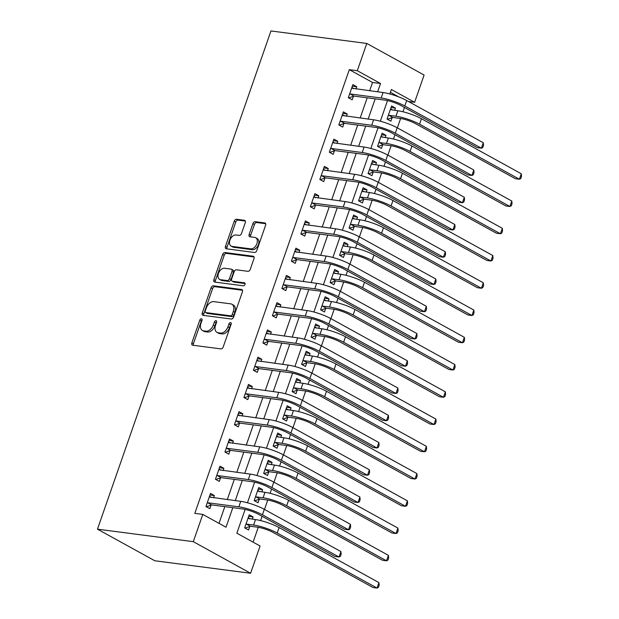 <?xml version="1.0" encoding="UTF-8"?>
<svg xmlns="http://www.w3.org/2000/svg" width="619" height="619" viewBox="0 0 619 619"><rect width="100%" height="100%" fill="white"/><g stroke="black" fill="none" stroke-linecap="round" stroke-linejoin="round"><path stroke-width="0.93" d="M201.407 318.77A1.617 1.068 -61.1 0 0 199.79 320.124L191.867 342.864A2.306 1.517 -61.1 0 0 192.323 345.093A2.306 1.517 -61.1 0 0 192.695 345.209L220.906 348.892A2.306 1.517 -61.1 0 0 223.219 346.95L231.142 324.217A1.617 1.068 -61.1 0 0 230.825 322.654A1.617 1.068 -61.1 0 0 230.562 322.569A1.617 1.068 -61.1 0 0 228.945 323.93L227.924 326.871A7.382 4.867 -61.1 0 1 220.519 333.061L218.167 332.759A7.382 4.867 -61.1 0 1 216.99 332.372A7.382 4.867 -61.1 0 1 215.536 325.254L216.565 322.313A1.617 1.068 -61.1 0 0 216.248 320.758A1.617 1.068 -61.1 0 0 215.985 320.673A1.617 1.068 -61.1 0 0 214.367 322.027L213.338 324.967A7.382 4.867 -61.1 0 1 205.941 331.165L203.589 330.856A7.382 4.867 -61.1 0 1 202.405 330.476A7.382 4.867 -61.1 0 1 200.958 323.35L201.98 320.41A1.617 1.068 -61.1 0 0 201.662 318.855A1.617 1.068 -61.1 0 0 201.407 318.77M202.096 319.907A1.617 1.068 -61.1 0 0 201.337 320.975L193.414 343.715A2.306 1.517 -61.1 0 0 193.352 345.294M231.251 323.714A1.617 1.068 -61.1 0 0 230.492 324.782L229.471 327.722L227.924 326.871M216.673 321.81A1.617 1.068 -61.1 0 0 215.915 322.878L214.894 325.826L213.338 324.967M245.294 222.639A2.306 1.517 -61.1 0 0 244.838 220.41A2.306 1.517 -61.1 0 0 244.466 220.294L236.551 219.258A2.306 1.517 -61.1 0 0 234.237 221.192L225.448 246.447A2.306 1.517 -61.1 0 0 225.896 248.676A2.306 1.517 -61.1 0 0 226.268 248.792L254.486 252.475A2.306 1.517 -61.1 0 0 256.8 250.54L265.59 225.285A2.306 1.517 -61.1 0 0 265.141 223.057A2.306 1.517 -61.1 0 0 264.77 222.941L255.206 221.695A2.306 1.517 -61.1 0 0 252.892 223.629L249.132 234.439A2.306 1.517 -61.1 0 0 249.581 236.659A2.306 1.517 -61.1 0 0 249.952 236.783L254.695 237.402A6.175 4.062 -61.1 0 1 255.678 237.719A6.175 4.062 -61.1 0 1 256.606 244.389A6.175 4.062 -61.1 0 1 250.71 248.846L232.133 246.424A6.175 4.062 -61.1 0 1 231.142 246.107A6.175 4.062 -61.1 0 1 230.214 239.437A6.175 4.062 -61.1 0 1 236.118 234.972L239.213 235.382A2.306 1.517 -61.1 0 0 241.526 233.44L245.294 222.639M369.644 90.8L372.545 82.474L349.309 69.661L357.295 70.705L366.788 43.446L270.96 30.95L97.469 529.168L154.781 560.76L250.602 573.264L260.096 546.004L236.86 533.199L245.147 509.398M349.309 69.661L194.799 513.368L202.784 514.412L193.29 541.664L97.469 529.168M213.377 285.816A2.306 1.517 -61.1 0 0 211.064 287.758L202.266 313.005A2.306 1.517 -61.1 0 0 202.723 315.233A2.306 1.517 -61.1 0 0 203.086 315.35L231.305 319.033A2.306 1.517 -61.1 0 0 233.618 317.098L242.416 291.843A2.306 1.517 -61.1 0 0 241.959 289.615A2.306 1.517 -61.1 0 0 241.588 289.499L213.377 285.816L214.925 286.674A2.306 1.517 -61.1 0 0 212.611 288.609L203.813 313.864A2.306 1.517 -61.1 0 0 203.752 315.442M213.857 279.726L222.647 254.471A2.306 1.517 -61.1 0 1 224.96 252.537L253.179 256.22A2.306 1.517 -61.1 0 1 253.55 256.336A2.306 1.517 -61.1 0 1 253.999 258.564L250.238 269.373A2.306 1.517 -61.1 0 1 247.925 271.308L236.481 269.814A2.306 1.517 -61.1 0 0 234.168 271.749L231.668 278.921A2.306 1.517 -61.1 0 0 232.125 281.142A2.306 1.517 -61.1 0 0 232.496 281.266L244.412 282.821A1.617 1.068 -61.1 0 1 244.667 282.898A1.617 1.068 -61.1 0 1 244.907 284.647A1.617 1.068 -61.1 0 1 243.368 285.816L214.677 282.071A2.306 1.517 -61.1 0 1 214.306 281.954A2.306 1.517 -61.1 0 1 213.857 279.726L215.404 280.585L224.202 255.33L222.647 254.471M219.01 523.357L224.836 506.628M227.281 499.618L234.33 479.369M236.775 472.359L243.824 452.118M246.261 445.107L253.31 424.858M255.755 417.856L262.804 397.607M265.242 390.597L272.298 370.355M274.735 363.345L281.784 343.096M284.229 336.086L291.278 315.845M293.716 308.835L300.772 288.586M303.209 281.575L310.258 261.334M312.703 254.324L319.752 234.083M322.19 227.072L329.238 206.823M331.683 199.813L338.732 179.572M341.177 172.562L348.226 152.313M350.663 145.303L357.712 125.061M360.157 118.051L367.206 97.81M213.594 497.831L214.375 495.571L210.506 493.436L205.949 506.52L209.826 508.656L211.064 505.096M223.088 470.579L223.869 468.32L220 466.184L215.443 479.268L219.312 481.404L220.55 477.845M232.574 443.32L233.363 441.068L229.487 438.933L224.929 452.009L228.806 454.145L230.044 450.593M242.068 416.069L242.849 413.809L238.98 411.674L234.423 424.758L238.3 426.893L239.538 423.334M251.554 388.809L252.343 386.558L248.467 384.422L243.917 397.506L247.786 399.634L249.024 396.083M261.048 361.558L261.837 359.299L257.961 357.163L253.403 370.247L257.28 372.383L258.518 368.823M270.542 334.306L271.323 332.047L267.454 329.912L262.897 342.996L266.766 345.131L268.012 341.572M280.028 307.047L280.817 304.796L276.941 302.66L272.391 315.736L276.26 317.872L277.498 314.32M289.522 279.796L290.311 277.536L286.435 275.401L281.877 288.485L285.754 290.621L286.992 287.061M299.016 252.537L299.797 250.285L295.928 248.149L291.371 261.233L295.24 263.361L296.478 259.81M308.502 225.285L309.291 223.026L305.415 220.89L300.857 233.974L304.734 236.11L305.972 232.551M317.996 198.034L318.777 195.774L314.909 193.639L310.351 206.723L314.228 208.858L315.466 205.299M327.482 170.774L328.271 168.515L324.402 166.387L319.845 179.464L323.714 181.599L324.952 178.048M336.976 143.523L337.765 141.264L333.889 139.128L329.331 152.212L333.208 154.348L334.446 150.788M346.47 116.264L347.251 114.012L343.383 111.877L338.825 124.953L342.702 127.088L343.94 123.537M355.956 89.012L356.745 86.753L352.869 84.617L348.319 97.701L352.188 99.837L353.426 96.278M253.094 542.143L258.262 527.295M260.599 520.587L262.092 516.292M264.483 509.429L267.756 500.044M270.093 493.335L271.586 489.033M273.977 482.178L277.242 472.792M279.579 466.084L281.08 461.782M283.463 454.919L286.736 445.533M289.073 438.825L290.566 434.523M292.957 427.667L296.23 418.282M298.559 411.573L300.06 407.271M302.451 400.408L305.716 391.022M308.053 384.314L309.554 380.02M311.937 373.156L315.21 363.771M317.547 357.062L319.04 352.76M321.431 345.905L324.696 336.519M327.033 329.811L328.534 325.509M330.925 318.646L334.19 309.26M336.527 302.552L338.028 298.25M340.411 291.394L343.684 282.009M346.021 275.3L347.514 270.998M349.905 264.135L353.17 254.749M355.507 248.041L357.008 243.747M359.399 236.884L362.664 227.498M365.001 220.79L366.494 216.488M368.885 209.632L372.158 200.247M374.495 193.538L375.988 189.236M378.379 182.373L381.644 172.987M383.981 166.279L385.482 161.977M387.865 155.121L391.138 145.736M393.475 139.027L394.968 134.725M397.359 127.862L400.625 118.477M402.961 111.768L404.462 107.474M398.667 96.866L390.396 92.308M252.32 519.179L253.101 516.927L249.233 514.791L244.675 527.868L248.552 530.003L249.79 526.452M261.814 491.927L262.595 489.668L258.727 487.532L254.169 500.616L258.038 502.752L259.276 499.193M271.3 464.668L272.089 462.416L268.213 460.281L263.655 473.365L267.532 475.493L268.77 471.941M280.794 437.416L281.575 435.157L277.707 433.021L273.149 446.106L277.026 448.241L278.264 444.682M290.28 410.165L291.069 407.906L287.193 405.77L282.643 418.854L286.512 420.99L287.75 417.43M299.774 382.906L300.563 380.654L296.687 378.519L292.129 391.595L296.006 393.73L297.244 390.179M309.268 355.654L310.049 353.395L306.181 351.259L301.623 364.343L305.492 366.479L306.738 362.92M318.754 328.395L319.543 326.143L315.667 324.008L311.117 337.092L314.986 339.22L316.224 335.668M328.248 301.144L329.029 298.884L325.161 296.749L320.603 309.833L324.48 311.968L325.718 308.409M337.742 273.892L338.523 271.633L334.655 269.497L330.097 282.581L333.966 284.717L335.204 281.158M347.228 246.633L348.017 244.373L344.141 242.246L339.583 255.322L343.46 257.458L344.698 253.906M356.722 219.381L357.503 217.122L353.635 214.986L349.077 228.071L352.954 230.206L354.192 226.647M366.208 192.122L366.997 189.871L363.129 187.735L358.571 200.811L362.44 202.947L363.678 199.395M375.702 164.871L376.491 162.611L372.615 160.476L368.057 173.56L371.934 175.695L373.172 172.136M385.196 137.611L385.977 135.36L382.109 133.224L377.551 146.308L381.428 148.444L382.666 144.885M394.682 110.36L395.471 108.101L391.595 105.973L387.045 119.049L390.914 121.185L392.152 117.633M366.788 43.446L424.1 75.046L414.614 102.297L391.378 89.492L389.815 93.964M408.463 101.501L414.614 102.297M377.629 91.836L380.53 83.511L357.295 70.705M202.784 514.412L226.02 527.218L232.821 507.665M235.266 500.655L242.315 480.414M244.76 473.403L251.809 453.162M254.247 446.152L261.295 425.903M263.74 418.893L270.789 398.651M273.234 391.641L280.283 371.392M282.721 364.382L289.769 344.141M292.214 337.131L299.263 316.882M301.701 309.879L308.757 289.63M311.195 282.62L318.243 262.379M320.688 255.368L327.737 235.119M330.175 228.109L337.223 207.868M339.669 200.858L346.717 180.609M349.162 173.599L356.211 153.357M358.649 146.347L365.697 126.106M368.143 119.096L375.191 98.847M193.29 541.664L250.602 573.264M387.517 100.58L380.329 121.216M378.023 127.831L370.835 148.475M368.529 155.09L361.341 175.726M359.043 182.342L351.855 202.986M349.549 209.593L342.361 230.237M340.055 236.853L332.867 257.489M330.569 264.104L323.381 284.748M321.075 291.363L313.887 311.999M311.589 318.615L304.401 339.258M302.095 345.866L294.907 366.51M292.601 373.125L285.413 393.761M283.115 400.377L275.927 421.021M273.621 427.636L266.433 448.272M264.127 454.888L256.939 475.531M254.641 482.139L247.453 502.783M372.545 82.474L380.53 83.511M253.101 516.927L248.691 516.347M262.595 489.668L258.177 489.095M272.089 462.416L267.671 461.836M281.575 435.157L277.165 434.584M291.069 407.906L286.651 407.325M300.563 380.654L296.145 380.074M310.049 353.395L305.639 352.822M319.543 326.143L315.125 325.563M329.029 298.884L324.619 298.312M338.523 271.633L334.105 271.052M348.017 244.373L343.599 243.801M357.503 217.122L353.093 216.549M366.997 189.871L362.579 189.29M376.491 162.611L372.073 162.039M385.977 135.36L381.567 134.78M395.471 108.101L391.053 107.528M214.375 495.571L209.965 494.999M223.869 468.32L219.451 467.747M233.363 441.068L228.945 440.488M242.849 413.809L238.439 413.237M252.343 386.558L247.925 385.977M261.837 359.299L257.419 358.726M271.323 332.047L266.913 331.467M280.817 304.796L276.399 304.215M290.311 277.536L285.893 276.964M299.797 250.285L295.379 249.705M309.291 223.026L304.873 222.453M318.777 195.774L314.367 195.194M328.271 168.515L323.853 167.942M337.765 141.264L333.347 140.691M347.251 114.012L342.841 113.432M356.745 86.753L352.327 86.18M202.405 330.476L203.961 331.327A7.382 4.867 -61.1 0 0 205.137 331.707L203.589 330.856M214.894 325.826A7.382 4.867 -61.1 0 1 207.489 332.016L205.137 331.707M216.99 332.372L218.538 333.231A7.382 4.867 -61.1 0 0 219.714 333.61L218.167 332.759M229.471 327.722A7.382 4.867 -61.1 0 1 222.066 333.92L219.714 333.61M242.478 290.265L214.925 286.674M205.284 310.939A1.617 1.068 -61.1 0 0 205.601 312.494A1.617 1.068 -61.1 0 0 205.856 312.58L230.624 315.814A1.617 1.068 -61.1 0 0 232.241 314.46L233.324 311.357A7.382 4.867 -61.1 0 0 231.87 304.231A7.382 4.867 -61.1 0 0 230.694 303.852L213.764 301.639A7.382 4.867 -61.1 0 0 206.359 307.836L205.284 310.939M206.939 313.175A1.617 1.068 -61.1 0 0 207.148 313.353A1.617 1.068 -61.1 0 0 207.404 313.438L205.856 312.58M231.87 304.231L233.425 305.09A7.382 4.867 -61.1 0 1 234.872 312.208L233.796 315.311A1.617 1.068 -61.1 0 1 232.171 316.665L207.404 313.438M254.069 256.986L226.515 253.395A2.306 1.517 -61.1 0 0 224.202 255.33M232.125 281.142L233.673 282.001A2.306 1.517 -61.1 0 0 234.044 282.117L245.085 283.556M224.604 268.267A6.175 4.062 -61.1 0 0 218.708 272.724A6.175 4.062 -61.1 0 0 219.637 279.393A6.175 4.062 -61.1 0 0 220.619 279.718L227.165 280.569A2.306 1.517 -61.1 0 0 229.479 278.635L231.978 271.462A2.306 1.517 -61.1 0 0 231.521 269.242A2.306 1.517 -61.1 0 0 231.15 269.118L224.604 268.267M219.637 279.393L221.184 280.252A6.175 4.062 -61.1 0 0 222.167 280.569L220.619 279.718M231.521 269.242L233.069 270.093A2.306 1.517 -61.1 0 1 233.525 272.321L231.026 279.486A2.306 1.517 -61.1 0 1 228.713 281.421L222.167 280.569M215.404 280.585A2.306 1.517 -61.1 0 0 215.335 282.156M231.142 246.107L232.69 246.958A6.175 4.062 -61.1 0 0 233.68 247.283L232.133 246.424M255.678 237.719L257.233 238.57A6.175 4.062 -61.1 0 1 258.162 245.24A6.175 4.062 -61.1 0 1 252.258 249.705L233.68 247.283M265.659 223.707L256.753 222.546A2.306 1.517 -61.1 0 0 254.44 224.48L250.68 235.29A2.306 1.517 -61.1 0 0 250.61 236.868M245.356 221.06L238.098 220.116A2.306 1.517 -61.1 0 0 235.785 222.051L226.995 247.306A2.306 1.517 -61.1 0 0 226.925 248.877M248.296 517.469L249.96 518.869M250.347 526.251L257.465 527.179A11.753 2.213 19.2 0 1 273.196 532.487L373.033 587.532L377.025 588.05L277.188 533.013A17.634 3.319 -160.8 0 0 253.589 525.044L246.478 524.115L250.347 526.251L245.101 528.108M378.921 582.603L379.168 585.187L378.41 587.369L377.025 588.05L378.921 582.603L279.084 527.558A17.634 3.319 -160.8 0 0 255.492 519.596L247.995 518.343M245.913 524.316L246.478 524.115M207.187 502.968L207.752 502.767L211.621 504.903L242.694 508.957A11.753 2.213 19.2 0 1 258.425 514.265L335.026 556.496L339.019 557.015L262.417 514.784A17.634 3.319 -160.8 0 0 238.818 506.822L207.752 502.767M340.914 551.568L341.162 554.152L340.404 556.334L339.019 557.015L340.914 551.568L264.313 509.336A17.634 3.319 -160.8 0 0 240.721 501.367L209.268 496.995M211.621 504.903L206.375 506.752M209.57 496.121L211.234 497.521M257.79 490.217L259.454 491.618M259.841 498.999L266.951 499.928A11.753 2.213 19.2 0 1 282.682 505.236L382.519 560.272L386.511 560.799L286.674 505.754A17.634 3.319 -160.8 0 0 263.083 497.792L255.964 496.864L259.841 498.999L254.595 500.848M388.415 555.344L388.662 557.936L387.896 560.118L386.511 560.799L388.415 555.344L288.578 500.307A17.634 3.319 -160.8 0 0 264.978 492.337L257.489 491.091M255.407 497.057L255.964 496.864M267.284 462.958L268.948 464.366M269.327 471.74L276.445 472.668A11.753 2.213 19.2 0 1 292.176 477.984L392.013 533.021L396.005 533.539L296.168 478.502A17.634 3.319 -160.8 0 0 272.577 470.533L265.458 469.604L269.327 471.74L264.081 473.597M397.901 528.092L398.149 530.676L397.39 532.858L396.005 533.539L397.901 528.092L298.064 473.055A17.634 3.319 -160.8 0 0 274.472 465.086L266.975 463.832M264.901 469.806L265.458 469.604M276.77 435.706L278.434 437.107M278.821 444.488L285.939 445.417A11.753 2.213 19.2 0 1 301.67 450.725L401.507 505.762L405.499 506.288L305.662 451.251A17.634 3.319 -160.8 0 0 282.063 443.281L274.944 442.353L278.821 444.488L273.575 446.338M407.395 500.833L407.642 503.425L406.884 505.607L405.499 506.288L407.395 500.833L307.558 445.796A17.634 3.319 -160.8 0 0 283.966 437.826L276.469 436.581M274.387 442.546L274.944 442.353M216.681 475.709L217.238 475.516L221.115 477.644L252.188 481.698A11.753 2.213 19.2 0 1 267.919 487.014L344.512 529.237L348.505 529.763L271.911 487.532A17.634 3.319 -160.8 0 0 248.312 479.563L217.238 475.516M350.408 524.308L350.656 526.901L349.897 529.083L348.505 529.763L350.408 524.308L273.807 482.085A17.634 3.319 -160.8 0 0 250.208 474.115L218.762 469.744M221.115 477.644L215.869 479.501M219.064 468.862L220.728 470.27M226.175 448.458L226.732 448.257L230.601 450.392L261.675 454.447A11.753 2.213 19.2 0 1 277.405 459.755L354.006 501.986L357.999 502.504L281.397 460.281A17.634 3.319 -160.8 0 0 257.806 452.311L226.732 448.257M359.894 497.057L360.142 499.641L359.384 501.823L357.999 502.504L359.894 497.057L283.301 454.826A17.634 3.319 -160.8 0 0 259.701 446.856L228.249 442.484M230.601 450.392L225.355 452.249M228.558 441.61L230.222 443.011M235.661 421.199L236.218 421.005L240.095 423.141L271.168 427.187A11.753 2.213 19.2 0 1 286.899 432.503L363.5 474.734L367.493 475.253L290.891 433.021A17.634 3.319 -160.8 0 0 267.292 425.06L236.218 421.005M369.388 469.798L369.636 472.39L368.878 474.572L367.493 475.253L369.388 469.798L292.787 427.574A17.634 3.319 -160.8 0 0 269.195 419.605L237.742 415.233M240.095 423.141L234.849 424.99M238.044 414.359L239.708 415.759M286.264 408.447L287.928 409.855M288.315 417.229L295.425 418.158A11.753 2.213 19.2 0 1 311.156 423.473L410.993 478.51L414.985 479.029L315.148 423.992A17.634 3.319 -160.8 0 0 291.557 416.022L284.438 415.101L288.315 417.229L283.069 419.086M416.889 473.581L417.129 476.173L416.37 478.348L414.985 479.029L416.889 473.581L317.052 418.545A17.634 3.319 -160.8 0 0 293.452 410.575L285.955 409.329M283.881 415.295L284.438 415.101M245.155 393.947L245.712 393.746L249.589 395.881L280.655 399.936A11.753 2.213 19.2 0 1 296.385 405.244L372.986 447.475L376.979 447.994L300.377 405.77A17.634 3.319 -160.8 0 0 276.786 397.8L245.712 393.746M378.882 442.546L379.13 445.138L378.364 447.313L376.979 447.994L378.882 442.546L302.281 400.315A17.634 3.319 -160.8 0 0 278.682 392.353L247.229 387.974M249.589 395.881L244.343 397.738M247.538 387.099L249.202 388.508M295.75 381.196L297.414 382.596M297.801 389.978L304.919 390.906A11.753 2.213 19.2 0 1 320.65 396.214L420.487 451.259L424.479 451.777L324.642 396.74A17.634 3.319 -160.8 0 0 301.043 388.771L293.932 387.842L297.801 389.978L292.555 391.835M426.375 446.322L426.623 448.914L425.864 451.096L424.479 451.777L426.375 446.322L326.538 391.285A17.634 3.319 -160.8 0 0 302.946 383.323L295.449 382.07M293.367 388.043L293.932 387.842M305.244 353.944L306.908 355.345M307.295 362.726L314.413 363.655A11.753 2.213 19.2 0 1 330.144 368.963L429.981 424L433.973 424.526L334.136 369.481A17.634 3.319 -160.8 0 0 310.537 361.519L303.418 360.591L307.295 362.726L302.049 364.576M435.869 419.071L436.116 421.663L435.358 423.845L433.973 424.526L435.869 419.071L336.032 364.034A17.634 3.319 -160.8 0 0 312.433 356.064L304.943 354.819M302.861 360.784L303.418 360.591M314.738 326.685L316.402 328.093M316.781 335.467L323.899 336.396A11.753 2.213 19.2 0 1 339.63 341.711L439.467 396.748L443.459 397.266L343.622 342.23A17.634 3.319 -160.8 0 0 320.031 334.26L312.912 333.332L316.781 335.467L311.535 337.324M445.355 391.819L445.603 394.404L444.844 396.586L443.459 397.266L445.355 391.819L345.526 336.775A17.634 3.319 -160.8 0 0 321.926 328.813L314.429 327.559M312.355 333.533L312.912 333.332M324.224 299.434L325.888 300.834M326.275 308.216L333.393 309.144A11.753 2.213 19.2 0 1 349.124 314.452L448.961 369.489L452.953 370.015L353.116 314.978A17.634 3.319 -160.8 0 0 329.517 307.009L322.406 306.08L326.275 308.216L321.029 310.065M454.849 364.56L455.097 367.152L454.338 369.334L452.953 370.015L454.849 364.56L355.012 309.523A17.634 3.319 -160.8 0 0 331.42 301.554L323.923 300.308M321.841 306.273L322.406 306.08M333.718 272.174L335.382 273.583M335.769 280.956L342.887 281.885A11.753 2.213 19.2 0 1 358.618 287.201L458.447 342.237L462.439 342.756L362.61 287.719A17.634 3.319 -160.8 0 0 339.011 279.749L331.892 278.821L335.769 280.956L330.523 282.813M464.343 337.309L464.59 339.893L463.824 342.075L462.439 342.756L464.343 337.309L364.506 282.272A17.634 3.319 -160.8 0 0 340.907 274.302L333.417 273.056M331.335 279.022L331.892 278.821M254.641 366.688L255.206 366.494L259.075 368.63L290.149 372.684A11.753 2.213 19.2 0 1 305.879 377.992L382.48 420.224L386.473 420.742L309.871 378.511A17.634 3.319 -160.8 0 0 286.28 370.549L255.206 366.494M388.368 415.295L388.616 417.879L387.858 420.061L386.473 420.742L388.368 415.295L311.767 373.064A17.634 3.319 -160.8 0 0 288.175 365.094L256.723 360.722M259.075 368.63L253.829 370.479M257.024 359.848L258.688 361.248M264.135 339.436L264.692 339.243L268.569 341.371L299.642 345.425A11.753 2.213 19.2 0 1 315.373 350.741L391.974 392.964L395.967 393.491L319.365 351.259A17.634 3.319 -160.8 0 0 295.766 343.29L264.692 339.243M397.862 388.036L398.11 390.628L397.352 392.81L395.967 393.491L397.862 388.036L321.261 345.812A17.634 3.319 -160.8 0 0 297.669 337.842L266.216 333.471M268.569 341.371L263.323 343.228M266.518 332.589L268.182 333.997M273.629 312.185L274.186 311.984L278.055 314.119L309.129 318.174A11.753 2.213 19.2 0 1 324.859 323.482L401.46 365.713L405.453 366.231L328.851 324.008A17.634 3.319 -160.8 0 0 305.26 316.038L274.186 311.984M407.356 360.784L407.596 363.368L406.838 365.55L405.453 366.231L407.356 360.784L330.755 318.553A17.634 3.319 -160.8 0 0 307.156 310.583L275.703 306.212M278.055 314.119L272.809 315.976M276.012 305.337L277.676 306.738M283.115 284.926L283.68 284.732L287.549 286.868L318.623 290.915A11.753 2.213 19.2 0 1 334.353 296.23L410.954 338.461L414.947 338.98L338.345 296.749A17.634 3.319 -160.8 0 0 314.746 288.787L283.68 284.732M416.842 333.525L417.09 336.117L416.332 338.299L414.947 338.98L416.842 333.525L340.241 291.301A17.634 3.319 -160.8 0 0 316.649 283.332L285.197 278.96M287.549 286.868L282.303 288.717M285.498 278.086L287.162 279.486M292.609 257.674L293.166 257.473L297.043 259.609L328.116 263.663A11.753 2.213 19.2 0 1 343.847 268.971L420.448 311.202L424.441 311.721L347.839 269.497A17.634 3.319 -160.8 0 0 324.24 261.528L293.166 257.473M426.336 306.273L426.584 308.866L425.826 311.04L424.441 311.721L426.336 306.273L349.735 264.042A17.634 3.319 -160.8 0 0 326.136 256.08L294.69 251.701M297.043 259.609L291.797 261.466M294.992 250.827L296.656 252.235M343.212 244.923L344.876 246.323M345.255 253.705L352.373 254.633A11.753 2.213 19.2 0 1 368.104 259.941L467.941 314.986L471.933 315.504L372.096 260.467A17.634 3.319 -160.8 0 0 348.505 252.498L341.386 251.569L345.255 253.705L340.009 255.562M473.829 310.049L474.077 312.641L473.318 314.823L471.933 315.504L473.829 310.049L374 255.013A17.634 3.319 -160.8 0 0 350.4 247.051L342.903 245.797M340.829 251.771L341.386 251.569M302.103 230.415L302.66 230.222L306.529 232.357L337.603 236.412A11.753 2.213 19.2 0 1 353.333 241.72L429.934 283.951L433.927 284.469L357.325 242.238A17.634 3.319 -160.8 0 0 333.734 234.276L302.66 230.222M435.822 279.022L436.07 281.606L435.312 283.788L433.927 284.469L435.822 279.022L359.229 236.791A17.634 3.319 -160.8 0 0 335.63 228.821L304.177 224.449M306.529 232.357L301.283 234.206M304.486 223.575L306.15 224.976M352.698 217.671L354.362 219.072M354.749 226.453L361.867 227.382A11.753 2.213 19.2 0 1 377.598 232.69L477.435 287.727L481.427 288.253L381.59 233.208A17.634 3.319 -160.8 0 0 357.991 225.246L350.872 224.318L354.749 226.453L349.503 228.303M483.323 282.798L483.571 285.39L482.812 287.564L481.427 288.253L483.323 282.798L383.486 227.761A17.634 3.319 -160.8 0 0 359.894 219.791L352.397 218.546M350.315 224.511L350.872 224.318M311.589 203.164L312.154 202.962L316.023 205.098L347.097 209.152A11.753 2.213 19.2 0 1 362.827 214.468L439.428 256.692L443.421 257.218L366.819 214.986A17.634 3.319 -160.8 0 0 343.22 207.017L312.154 202.962M445.316 251.763L445.564 254.355L444.806 256.537L443.421 257.218L445.316 251.763L368.715 209.532A17.634 3.319 -160.8 0 0 345.123 201.57L313.671 197.198M316.023 205.098L310.777 206.955M313.972 196.316L315.636 197.724M362.192 190.412L363.856 191.82M364.243 199.194L371.354 200.123A11.753 2.213 19.2 0 1 387.084 205.438L486.921 260.475L490.913 260.994L391.076 205.957A17.634 3.319 -160.8 0 0 367.485 197.987L360.366 197.059L364.243 199.194L358.997 201.051M492.817 255.546L493.057 258.131L492.298 260.313L490.913 260.994L492.817 255.546L392.98 200.502A17.634 3.319 -160.8 0 0 369.381 192.54L361.883 191.286M359.809 197.26L360.366 197.059M321.083 175.912L321.64 175.711L325.517 177.846L356.583 181.901A11.753 2.213 19.2 0 1 372.321 187.209L448.914 229.44L452.907 229.959L376.313 187.735A17.634 3.319 -160.8 0 0 352.714 179.765L321.64 175.711M454.81 224.511L455.058 227.096L454.292 229.278L452.907 229.959L454.81 224.511L378.209 182.28A17.634 3.319 -160.8 0 0 354.61 174.31L323.157 169.939M325.517 177.846L320.271 179.703M323.466 169.064L325.13 170.465M371.686 163.161L373.342 164.561M373.729 171.943L380.847 172.871A11.753 2.213 19.2 0 1 396.578 178.179L496.415 233.216L500.407 233.742L400.57 178.705A17.634 3.319 -160.8 0 0 376.979 170.736L369.86 169.807L373.729 171.943L368.483 173.792M502.303 228.287L502.551 230.879L501.792 233.061L500.407 233.742L502.303 228.287L402.466 173.25A17.634 3.319 -160.8 0 0 378.874 165.281L371.377 164.035M369.295 170.001L369.86 169.807M330.569 148.653L331.134 148.459L335.003 150.595L366.077 154.642A11.753 2.213 19.2 0 1 381.807 159.957L458.408 202.189L462.401 202.707L385.799 160.476A17.634 3.319 -160.8 0 0 362.208 152.506L331.134 148.459M464.296 197.252L464.544 199.844L463.786 202.026L462.401 202.707L464.296 197.252L387.703 155.029A17.634 3.319 -160.8 0 0 364.104 147.059L332.651 142.687M335.003 150.595L329.757 152.444M332.96 141.813L334.616 143.213M381.172 135.901L382.836 137.31M383.223 144.684L390.341 145.612A11.753 2.213 19.2 0 1 406.072 150.928L505.909 205.965L509.901 206.483L410.064 151.446A17.634 3.319 -160.8 0 0 386.465 143.476L379.346 142.548L383.223 144.684L377.977 146.541M511.797 201.036L512.045 203.62L511.286 205.802L509.901 206.483L511.797 201.036L411.96 145.999A17.634 3.319 -160.8 0 0 388.361 138.029L380.871 136.784M378.789 142.749L379.346 142.548M340.063 121.401L340.62 121.2L344.497 123.336L375.571 127.39A11.753 2.213 19.2 0 1 391.301 132.698L467.902 174.929L471.895 175.448L395.293 133.224A17.634 3.319 -160.8 0 0 371.694 125.255L340.62 121.2M473.79 170.001L474.038 172.593L473.28 174.767L471.895 175.448L473.79 170.001L397.189 127.769A17.634 3.319 -160.8 0 0 373.597 119.807L342.145 115.428M344.497 123.336L339.251 125.193M342.446 114.554L344.11 115.962M390.666 108.65L392.33 110.05M392.717 117.432L399.828 118.361A11.753 2.213 19.2 0 1 415.558 123.668L515.395 178.713L519.387 179.231L419.55 124.195A17.634 3.319 -160.8 0 0 395.959 116.225L388.84 115.296L392.717 117.432L387.463 119.289M521.291 173.777L521.531 176.369L520.772 178.551L519.387 179.231L521.291 173.777L421.454 118.74A17.634 3.319 -160.8 0 0 397.855 110.778L390.357 109.524M388.283 115.498L388.84 115.296M349.557 94.142L350.114 93.949L353.991 96.084L385.057 100.139A11.753 2.213 19.2 0 1 400.787 105.447L477.388 147.678L481.381 148.196L404.78 105.965A17.634 3.319 -160.8 0 0 381.188 98.003L350.114 93.949M483.284 142.749L483.524 145.333L482.766 147.515L481.381 148.196L483.284 142.749L406.683 100.518A17.634 3.319 -160.8 0 0 383.084 92.548L351.631 88.177M353.991 96.084L348.745 97.934M351.94 87.302L353.604 88.703M201.337 320.975L199.79 320.124M230.492 324.782L228.945 323.93M215.915 322.878L214.367 322.027M207.489 332.016L205.941 331.165M222.066 333.92L220.519 333.061M193.414 343.715L191.867 342.864M242.253 289.862L241.588 289.499M203.813 313.864L202.266 313.005M212.611 288.609L211.064 287.758M232.171 316.665L230.624 315.814M233.796 315.311L232.241 314.46M234.872 312.208L233.324 311.357M226.515 253.395L224.96 252.537M253.844 256.583L253.179 256.22M234.044 282.117L232.496 281.266M244.876 283.076L244.412 282.821M228.713 281.421L227.165 280.569M231.026 279.486L229.479 278.635M233.525 272.321L231.978 271.462M252.258 249.705L250.71 248.846M250.68 235.29L249.132 234.439M254.44 224.48L252.892 223.629M256.753 222.546L255.206 221.695M265.435 223.304L264.77 222.941M226.995 247.306L225.448 246.447M235.785 222.051L234.237 221.192M238.098 220.116L236.551 219.258M245.132 220.658L244.466 220.294M253.589 525.044L255.492 519.596M277.188 533.013L279.084 527.558M238.818 506.822L240.721 501.367M262.417 514.784L264.313 509.336M263.083 497.792L264.978 492.337M286.674 505.754L288.578 500.307M272.577 470.533L274.472 465.086M296.168 478.502L298.064 473.055M282.063 443.281L283.966 437.826M305.662 451.251L307.558 445.796M248.312 479.563L250.208 474.115M271.911 487.532L273.807 482.085M257.806 452.311L259.701 446.856M281.397 460.281L283.301 454.826M267.292 425.06L269.195 419.605M290.891 433.021L292.787 427.574M291.557 416.022L293.452 410.575M315.148 423.992L317.052 418.545M276.786 397.8L278.682 392.353M300.377 405.77L302.281 400.315M301.043 388.771L302.946 383.323M324.642 396.74L326.538 391.285M310.537 361.519L312.433 356.064M334.136 369.481L336.032 364.034M320.031 334.26L321.926 328.813M343.622 342.23L345.526 336.775M329.517 307.009L331.42 301.554M353.116 314.978L355.012 309.523M339.011 279.749L340.907 274.302M362.61 287.719L364.506 282.272M286.28 370.549L288.175 365.094M309.871 378.511L311.767 373.064M295.766 343.29L297.669 337.842M319.365 351.259L321.261 345.812M305.26 316.038L307.156 310.583M328.851 324.008L330.755 318.553M314.746 288.787L316.649 283.332M338.345 296.749L340.241 291.301M324.24 261.528L326.136 256.08M347.839 269.497L349.735 264.042M348.505 252.498L350.4 247.051M372.096 260.467L374 255.013M333.734 234.276L335.63 228.821M357.325 242.238L359.229 236.791M357.991 225.246L359.894 219.791M381.59 233.208L383.486 227.761M343.22 207.017L345.123 201.57M366.819 214.986L368.715 209.532M367.485 197.987L369.381 192.54M391.076 205.957L392.98 200.502M352.714 179.765L354.61 174.31M376.313 187.735L378.209 182.28M376.979 170.736L378.874 165.281M400.57 178.705L402.466 173.25M362.208 152.506L364.104 147.059M385.799 160.476L387.703 155.029M386.465 143.476L388.361 138.029M410.064 151.446L411.96 145.999M371.694 125.255L373.597 119.807M395.293 133.224L397.189 127.769M395.959 116.225L397.855 110.778M419.55 124.195L421.454 118.74M381.188 98.003L383.084 92.548M404.78 105.965L406.683 100.518M207.148 313.353L205.601 312.494"/></g></svg>
